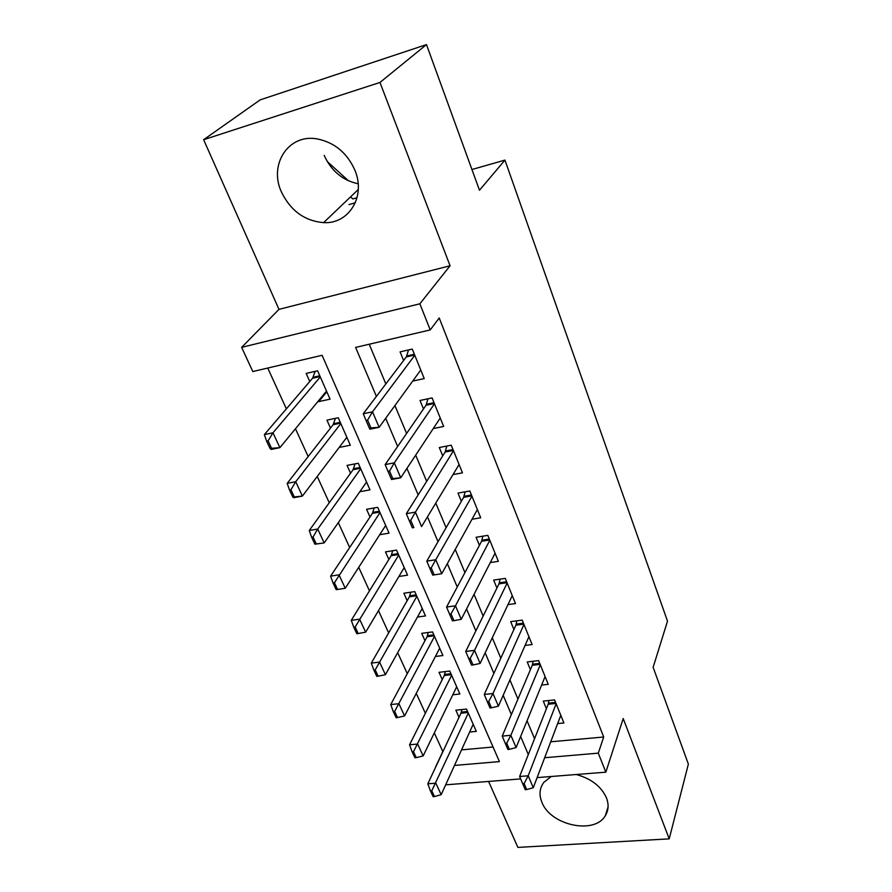 <?xml version="1.0" encoding="UTF-8"?>
<svg xmlns="http://www.w3.org/2000/svg" width="892" height="892" viewBox="0 0 892 892"><rect width="100%" height="100%" fill="white"/><g stroke="black" fill="none" stroke-linecap="round" stroke-linejoin="round"><path stroke-width="1.34" d="M358.16 183.763C342.573 180.418 331.255 170.963 324.197 155.375M281.426 191.958C290.58 210.746 304.64 220.971 323.606 222.632C348.817 224.238 366.144 196.541 354.871 170.171C347.144 152.9 334.589 142.486 317.217 138.918C288.462 133.51 268.559 164.563 281.426 191.958M551.245 776.486L543.864 782.34C539.515 788.149 538.868 794.817 541.923 802.321C550.42 825.345 594.529 834.923 605.322 815.689C608.589 810.382 608.957 804.394 606.415 797.76C601.108 786.265 591.028 778.515 576.187 774.512M454.485 765.436L499.42 761.601L322.09 355.295L252.815 371.551L241.632 347.356L419.864 303.804L430.234 329.917L355.618 347.423L376.402 396.405M278.973 309.368L450.07 265.771L379.97 82.454L426.476 44.6L260.174 99.871L203.632 139.698L278.973 309.368L241.632 347.356M488.593 781.448L517.884 847.4L669.212 838.859L623.207 718.551L605.835 772.171L537.118 777.612M434.315 732.912L442.822 751.555L435.552 767.053M267.745 368.05L286.377 408.859M295.464 428.751L308.164 456.57M317.24 476.451L329.248 502.765M338.313 522.623L349.675 547.51M358.729 567.334L369.466 590.861M378.498 610.652L388.656 632.907M397.676 652.654L407.276 673.694M416.274 693.385L425.35 713.266M379.97 82.454L203.632 139.698M426.476 44.6L479.483 190.23L504.939 160.103L667.506 621.178L653.134 667.305L688.368 764.109L669.212 838.859M412.684 381.096L424.235 378.576L412.271 349.073L400.084 351.872L403.608 360.468M433.267 428.561L443.658 426.465L432.085 397.921L420.009 400.463L423.488 408.937M453.002 474.589L462.469 472.849L451.252 445.197L439.299 447.516L442.722 455.857M471.991 519.244L480.699 517.784L469.828 490.99L457.986 493.098L461.354 501.304M490.31 562.562L498.36 561.336L487.824 535.367L476.094 537.263L479.417 545.358M507.983 604.609L515.487 603.583L505.273 578.384L493.655 580.09L496.933 588.062M525.087 645.418L532.111 644.559L522.199 620.118L510.692 621.635L513.915 629.496M541.634 685.056L548.245 684.331L538.623 660.615L527.217 661.953L530.405 669.702M469.649 732.031L476.328 731.384L466.505 709.084L455.857 710.188L459.023 717.324M452.79 694.779L459.859 693.998L449.758 671.052L439.02 672.312L442.231 679.559M435.407 656.456L442.923 655.531L432.531 631.915L421.693 633.342L424.96 640.69M417.456 617.041L425.495 615.937L414.791 591.619L403.864 593.213L407.176 600.673M398.902 576.477L407.544 575.162L396.516 550.108L385.489 551.88L388.856 559.462M379.713 534.721L389.046 533.148L377.684 507.336L366.567 509.299L369.99 517.003M359.81 491.726L369.99 489.853L358.272 463.238L347.055 465.412L350.534 473.228M339.15 447.45L350.333 445.208L338.246 417.746L326.94 420.132L330.475 428.093M461.554 749.871L493.053 747.017M318.399 400.921L318.712 401.634L330.062 399.148L317.585 370.804L306.179 373.425L309.769 381.508M550.732 741.798L603.706 737.004L439.221 317.987L430.234 329.917M369.21 344.245L385.846 383.928M394.911 405.57L406.607 433.456M415.694 455.143L426.677 481.345M435.787 503.066L446.112 527.696M455.232 549.439L464.922 572.575M474.042 594.328L483.152 616.049M492.272 637.802L500.813 658.196M509.934 679.938L517.951 699.06M527.049 720.769L534.564 738.699M557.656 723.568L563.911 722.966L554.568 699.919L543.273 701.101L546.406 708.75M504.939 160.103L471.935 169.513M355.317 202.785L349.017 204.58M450.07 265.771L419.864 303.804M603.706 737.004L598.287 753.149L605.835 772.171M520.66 778.906L445.666 784.837M544.666 757.732L598.287 753.149M385.678 418.292L397.631 446.479M406.93 468.4L418.17 494.882M427.469 516.825L438.028 541.7M447.338 563.655L457.239 587.003M466.561 608.968L475.849 630.878M485.159 652.821L493.878 673.382M503.177 695.314L511.361 714.581M520.649 736.48L528.309 754.543M326.818 391.778L318.712 401.634M348.482 180.797L327.23 161.508M357.045 197.734L352.842 198.938L350.556 196.876M524.117 783.633L522.69 783.745L525.254 789.699L526.681 789.587L524.117 783.633L528.187 775.795L519.635 776.475L548.19 704.234L548.926 700.51M560.8 715.306L533.271 787.703L528.187 775.795L556.14 703.799M526.681 789.587L533.271 787.703M519.635 776.475L522.69 783.745M461.855 709.564L460.952 713.21L427.814 783.812L435.842 783.176L441.194 794.683L473.184 724.259M430.423 790.892L433.122 796.645L434.46 796.545L431.773 790.78L430.423 790.892L427.814 783.812M468.278 713.121L431.773 790.78M441.194 794.683L434.46 796.545M506.701 743.203L505.262 743.326L507.916 749.47L509.354 749.347L506.701 743.203L510.86 735.298L502.229 736.101L532.279 665.287L533.115 661.262M545.09 676.571L516.111 747.574L510.86 735.298L540.296 664.73M509.354 749.347L516.111 747.574M502.229 736.101L505.262 743.326M488.738 701.469L487.277 701.625L490.009 707.969L491.47 707.813L488.738 701.469L492.986 693.508L484.267 694.444L515.888 625.181L516.847 620.821M528.911 636.687L498.405 706.185L492.986 693.508L523.972 624.489M491.47 707.813L498.405 706.185M484.267 694.444L487.277 701.625M470.184 658.385L468.713 658.564L471.533 665.12L473.005 664.941L470.184 658.385L474.533 650.357L465.736 651.45L498.996 583.859L500.1 579.142M512.253 595.6L480.13 663.447L474.533 650.357L507.158 583.022M473.005 664.941L480.13 663.447M465.736 651.45L468.713 658.564M451.017 613.886L449.535 614.086L452.456 620.854L453.939 620.654L451.017 613.886L455.478 605.791L446.58 607.039L481.591 541.266L482.862 536.17M495.071 553.241L461.253 619.316L455.478 605.791L489.82 540.284M453.939 620.654L461.253 619.316M446.58 607.039L449.535 614.086M445.275 671.576L444.261 675.523L409.551 744.798L417.657 744.039L423.165 755.903L456.682 686.762M412.137 751.833L414.914 757.765L416.263 757.643L413.487 751.711L412.137 751.833L409.551 744.798M451.631 675.311L413.487 751.711M423.165 755.903L416.263 757.643M428.238 632.473L427.078 636.743L390.718 704.58L398.902 703.699L404.589 715.93L439.689 648.183M393.283 711.571L396.148 717.692L397.509 717.547L394.643 711.426L393.283 711.571L390.718 704.58M434.504 636.397L394.643 711.426M404.589 715.93L397.509 717.547M410.71 592.21L409.395 596.815L371.306 663.102L379.557 662.087L385.422 674.709L422.217 608.478M373.826 670.048L376.781 676.359L378.163 676.192L375.209 669.881L373.826 670.048L371.306 663.102M416.865 596.335L375.209 669.881M385.422 674.709L378.163 676.192M392.692 550.721L391.187 555.705L351.281 620.319L359.599 619.159L365.653 632.183L404.21 567.591M353.756 627.188L356.811 633.71L358.194 633.521L355.15 626.998L353.756 627.188L351.281 620.319M398.702 555.08L355.15 626.998M365.653 632.183L358.194 633.521M431.215 567.892L429.71 568.115L432.732 575.117L434.226 574.883L431.215 567.892L435.775 559.741L426.789 561.135L463.65 497.346L465.1 491.827M477.365 509.577L441.752 573.712L435.775 559.741L471.946 496.208M434.226 574.883L441.752 573.712M426.789 561.135L429.71 568.115M374.138 507.961L372.421 513.357L330.598 576.143L339.005 574.827L345.249 588.274L385.667 525.466M333.039 582.955L336.195 589.679L337.589 589.467L334.444 582.732L333.039 582.955L330.598 576.143M379.992 512.577L334.444 582.732M345.249 588.274L337.589 589.467M410.733 520.326L409.216 520.582L412.338 527.819L413.855 527.562L410.733 520.326L415.404 512.108L406.328 513.68L445.13 452.032L446.814 446.067M459.09 464.52L421.582 526.57L415.404 512.108L453.493 450.728M413.855 527.562L412.338 527.819M406.328 513.68L409.216 520.582M355.061 463.851L353.076 469.705L309.245 530.517L317.719 529.045L324.175 542.938L366.545 482.048M316.303 543.964L324.175 542.938L314.887 544.198L316.303 543.964L313.047 537.006L311.631 537.252L314.887 544.198M360.702 468.757L317.719 529.045L313.047 537.006M311.631 537.252L309.245 530.517M389.536 471.099L388.009 471.389L391.242 478.881L392.77 478.591L389.536 471.099L394.32 462.837L385.166 464.587L426.019 405.258L427.97 398.791M440.235 418.013L400.72 477.789L394.32 462.837L434.449 403.775M392.77 478.591L400.72 477.789L391.588 479.495L391.242 478.881M385.166 464.587L388.009 471.389M335.414 418.348L333.14 424.692L287.179 483.364L295.72 481.725L302.399 496.086L346.843 437.27M294.304 496.933L302.399 496.086L293.881 497.68L292.877 497.201L294.304 496.933L290.937 489.753L289.51 490.02L292.877 497.201M340.811 423.566L295.72 481.725L290.937 489.753M289.51 490.02L287.179 483.364M367.593 420.143L366.055 420.466L369.399 428.216L370.938 427.904L367.593 420.143L372.499 411.814L363.256 413.765L406.328 356.889L408.536 349.932M420.756 369.99L379.133 427.313L372.499 411.814L414.78 355.272M370.938 427.904L379.133 427.313L369.912 429.197L369.399 428.216M363.256 413.765L366.055 420.466M315.188 371.362L312.613 378.186L264.355 434.616L272.974 432.798L279.887 447.65L326.505 391.086M271.558 448.308L279.887 447.65L271.291 449.412L270.12 448.609L271.558 448.308L268.079 440.871L266.641 441.172L270.12 448.609M320.284 376.937L272.974 432.798L268.079 440.871M266.641 441.172L264.355 434.616M555.56 702.394L548.48 703.119M555.984 703.431L548.19 704.234M460.952 713.21L467.999 712.485M461.309 712.117L467.553 711.47M539.738 663.358L532.591 664.194M540.151 664.373L532.279 665.287M523.426 623.151L516.212 624.099M523.827 624.144L515.888 625.181M506.634 581.74L499.342 582.788M507.024 582.699L498.996 583.859M489.318 539.036L481.959 540.217M489.697 539.972L481.591 541.266M444.261 675.523L451.363 674.698M444.629 674.441L450.928 673.705M427.078 636.743L434.248 635.806M427.469 635.673L433.824 634.848M409.395 596.815L416.62 595.778M409.796 595.767L416.207 594.841M391.187 555.705L398.468 554.545M391.61 554.679L398.077 553.642M471.455 495.004L464.03 496.309M471.823 495.907L463.65 497.346M372.421 513.357L379.769 512.064M372.867 512.342L379.39 511.205M453.036 449.579L445.543 451.017M453.381 450.449L445.13 452.032M353.076 469.705L360.491 468.278M353.555 468.713L360.123 467.453M434.014 402.682L426.454 404.266M434.348 403.507L426.019 405.258M333.14 424.692L340.61 423.12M333.63 423.722L340.265 422.329M414.367 354.258L406.73 355.986M406.328 356.889L414.668 354.994L406.273 356.945M412.416 354.693L412.728 355.484M312.557 378.253L320.105 376.535M313.081 377.305L319.771 375.777M319.325 375.878L319.659 376.636M323.606 222.632L358.283 189.494M605.322 815.689L608.076 806.892M413.319 355.351L413.007 354.559M312.613 378.186L320.083 376.491"/></g></svg>
